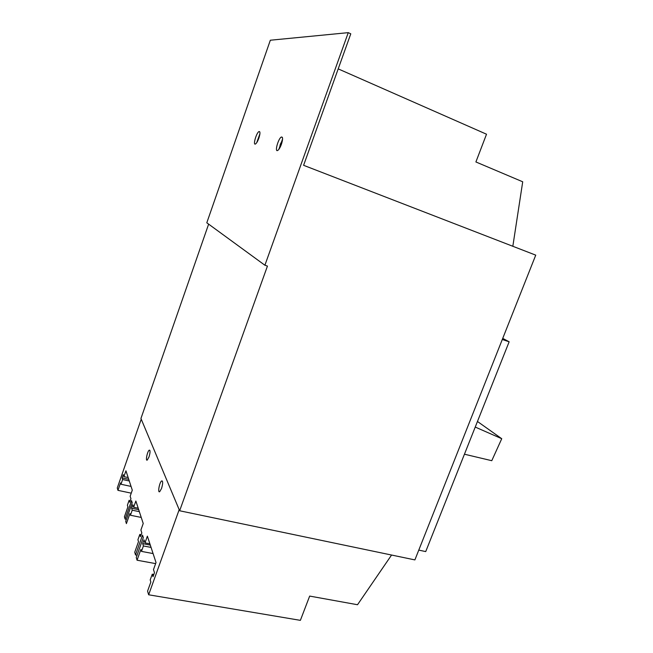 <?xml version="1.0" encoding="UTF-8"?>
<svg xmlns="http://www.w3.org/2000/svg" width="653" height="653" viewBox="0 0 653 653"><rect width="100%" height="100%" fill="white"/><g stroke="black" fill="none" stroke-linecap="round" stroke-linejoin="round"><path stroke-width="0.98" d="M264.898 265.232L206.797 222.804L270.334 40.225L348.261 32.65L264.898 265.232L267.444 266.081L179.648 510.768L140.942 418.483L208.633 224.15M179.648 510.768L414.892 559.907L535.738 255.143L303.604 165.315L350.783 33.817L348.261 32.65M418.777 550.104L425.723 551.589L509.144 341.797L502.737 338.376M509.144 341.797L502.296 339.495M278.798 149.431L282.586 139.024M256.719 142.672L259.918 133.767M281.41 144.28C280.137 147.668 278.872 149.749 277.615 150.508C274.423 152.214 278.423 138.085 281.427 137.016C282.953 136.918 282.953 139.342 281.41 144.28M258.841 138.232C257.657 141.423 256.515 143.358 255.413 144.027C252.703 145.472 256.515 132.404 259.053 131.547C260.31 131.514 260.245 133.743 258.841 138.232M156.018 562.519L147.374 536.162L144.99 542.88L144.035 539.876L142.689 543.655L143.415 545.957L141.481 551.393L140.885 549.426L137.057 560.217L136.257 557.482L143.309 537.607L142.525 535.142L135.514 554.928L134.738 552.25L138.501 541.623L137.922 539.737L139.807 534.432L140.501 536.652L141.823 532.921L140.901 530.04L143.219 523.494L135.857 501.031L133.661 507.275L132.837 504.704L131.604 508.222L132.224 510.197L130.445 515.25L129.931 513.568L126.396 523.608L125.719 521.265L132.216 502.761L131.547 500.647L125.082 519.07L124.413 516.776L127.882 506.875L127.392 505.251L129.123 500.304L129.718 502.214L130.943 498.737L130.151 496.264L132.29 490.166L125.939 470.797L123.907 476.633L123.262 474.609L122.111 477.898L122.625 479.531L120.976 484.248L120.552 482.877L117.956 490.346L117.262 487.987L141.228 419.177L179.183 509.658L148.655 594.785L147.578 591.128L150.843 582.019L150.198 579.929L152.255 574.199L153.031 576.689L154.475 572.665L153.488 569.587L156.018 562.519M128.159 477.563L123.907 476.633M128.739 479.343L122.111 477.898M138.207 508.214L133.661 507.275M138.689 509.675L131.604 508.222M126.396 519.331L125.082 519.07M149.888 543.81L144.99 542.88M150.312 545.108L142.689 543.655M137.065 555.213L135.514 554.928M391.571 555.034L357.518 604.735L309.669 596.083L300.38 620.35L148.655 594.785M161.552 488.46L159.716 491.668C157.438 493.35 159.495 482.069 161.666 480.918C163.021 480.983 162.989 483.498 161.552 488.46M148.998 456.969L147.252 460.071C145.268 461.491 147.382 451.092 149.259 450.146C150.386 450.252 150.296 452.521 148.998 456.969M131.245 493.162L117.956 490.346M129.278 480.975L122.625 479.531M131.065 486.42L120.976 484.248M139.342 511.658L132.224 510.197M141.236 517.429L130.445 515.25M151.063 547.41L143.415 545.957M153.08 553.564L141.481 551.393M155.626 563.612L137.057 560.217M141.187 534.701L139.807 534.432M153.822 574.485L152.255 574.199M512.834 246.279L522.71 181.787L475.898 161.96L486.518 134.216L338.205 68.883M257.217 141.872L259.788 134.714M279.345 148.647L280.3 144.272L282.496 139.995M464.446 454.21L491.774 460.7L501.741 438.71L477.457 421.479M501.741 438.71L475.237 427.062M259.053 131.547L259.78 131.841M281.427 137.016L282.382 137.391M149.259 450.146L149.839 450.284M161.666 480.918L162.393 481.073"/></g></svg>
